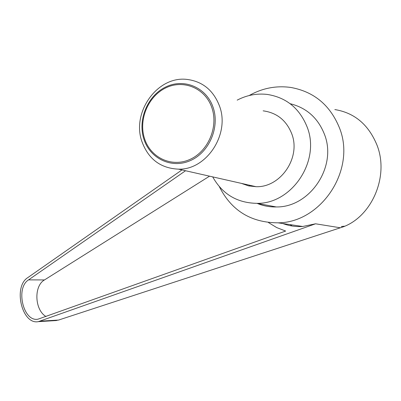 <?xml version="1.0" encoding="UTF-8"?>
<svg xmlns="http://www.w3.org/2000/svg" width="401" height="401" viewBox="0 0 401 401"><rect width="100%" height="100%" fill="white"/><g stroke="black" fill="none" stroke-linecap="round" stroke-linejoin="round"><path stroke-width="0.6" d="M141.894 141.488C148.35 159.092 160.56 168.315 178.52 169.152C206.35 170.084 230.174 134.385 219.573 106.22C213.482 90.335 202.59 81.393 186.896 79.403C157.317 75.764 131.428 112.41 141.894 141.488M213.142 107.503C220.054 127.493 208.991 152.731 190.119 160.696C171.342 168.961 149.914 158.51 143.859 139.012C137.543 119.623 147.648 95.473 165.939 86.892C184.129 78.025 206.515 87.388 213.142 107.503M241.417 183.382L248.52 185.863L256.064 186.696C280.479 187.653 301.106 157.763 291.793 133.899C286.444 120.415 276.896 112.731 263.141 110.836M211.908 107.859C205.467 88.29 183.698 79.167 165.999 87.789C148.195 96.13 138.345 119.643 144.505 138.515C150.395 157.498 171.262 167.653 189.523 159.603C207.873 151.844 218.62 127.297 211.908 107.859M249.171 95.543C262.259 88.155 276.119 85.453 290.735 87.443C314.003 91.639 330.284 105.212 339.572 128.165C356.334 170.074 321 222.73 278.099 222.831C251.016 222.695 231.432 210.645 219.347 186.676M334.84 109.568C354.534 112.796 368.589 124.661 377.01 145.162C389.797 177.483 370.479 219.101 340.344 227.788L58.566 320.058L54.736 320.64M249.131 185.127L249.422 186.054M237.181 100.135C246.735 95.147 256.745 93.243 267.201 94.425C286.354 97.438 299.702 108.395 307.251 127.297C320.625 161.287 291.662 203.979 257.036 203.347C237.186 203.011 222.41 194.189 212.705 176.886M290.149 103.709C306.59 107.779 318.048 118.039 324.519 134.495C337.391 166.951 309.612 207.598 276.264 206.951C269.547 207.081 263.151 205.883 257.076 203.357M268.409 222.525L276.69 227.573L285.642 231.046L37.99 319.186C23.338 322.229 15.238 287.993 28.561 279.878L185.553 170.741M209.548 176.169L44.471 279.943C33.614 286.003 34.651 310.123 46.025 316.509M292.058 226.004L290.204 224.63M274.8 206.961L274.62 206.64M181.964 169.929L27.779 277.627C12.872 286.76 21.97 325.066 38.386 321.637L315.587 223.793L340.344 227.788M257.913 203.513L258.089 203.768M282.815 223.532C289.191 225.938 295.813 226.921 302.68 226.485L315.587 223.793M341.296 226.535L344.354 226.199M28.561 279.878L44.471 279.943M40.295 321.166L58.566 320.058M178.52 169.152L256.064 186.696M56.531 320.529L38.386 321.637M276.264 206.951L257.036 203.347M302.68 226.485L278.099 222.831"/></g></svg>
